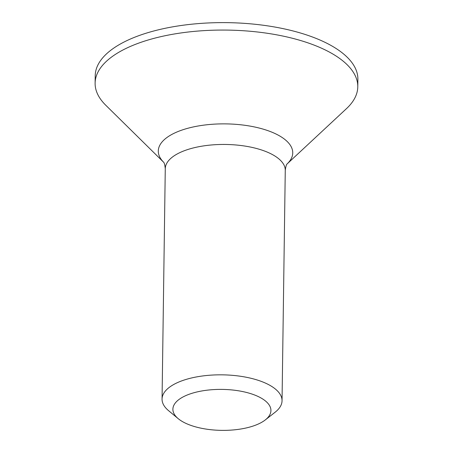 <?xml version="1.0" encoding="UTF-8"?>
<svg xmlns="http://www.w3.org/2000/svg" width="453" height="453" viewBox="0 0 453 453"><rect width="100%" height="100%" fill="white"/><g stroke="black" fill="none" stroke-linecap="round" stroke-linejoin="round"><path stroke-width="0.68" d="M264.348 420.627A49.026 20.487 -179.2 0 0 265.305 419.914A49.026 20.487 -179.2 0 0 245.583 392.219A49.026 20.487 -179.2 0 0 179.473 399.138A49.026 20.487 -179.2 0 0 178.25 418.697A49.026 20.487 -179.2 0 0 220.634 430.35A49.026 20.487 -179.2 0 0 264.348 420.627M178.25 418.697L168.618 410.701A60 25.074 0.8 0 1 162.055 399.076A60 25.074 0.8 0 1 170.107 386.766A60 25.074 0.8 0 1 237.763 375.894A60 25.074 0.8 0 1 282.043 400.752A60 25.074 0.8 0 1 275.164 412.19L265.305 419.914M287.157 163.89L346.522 108.595A131.347 54.887 -179.2 0 0 357.779 86.806A131.347 54.887 -179.2 0 0 260.849 32.395A131.347 54.887 -179.2 0 0 112.746 56.189A131.347 54.887 -179.2 0 0 95.113 83.137A131.347 54.887 -179.2 0 0 105.764 105.232L163.556 162.163M357.779 86.806L357.887 79.36A131.347 54.887 -179.2 0 0 260.951 24.949A131.347 54.887 -179.2 0 0 112.854 48.743A131.347 54.887 -179.2 0 0 95.221 75.691L95.113 83.137M163.556 162.157A67.231 28.092 0.8 0 1 167.316 137.242A67.231 28.092 0.8 0 1 255.781 127.236A67.231 28.092 0.8 0 1 287.162 163.884M287.208 163.827C286.415 164.382 285.764 166.562 285.265 170.368A60 25.074 -179.2 0 0 240.985 145.515A60 25.074 -179.2 0 0 173.329 156.381A60 25.074 -179.2 0 0 165.271 168.692L162.055 399.076M285.265 170.368L282.043 400.752M163.51 162.1C164.292 162.678 164.875 164.875 165.271 168.692"/></g></svg>
